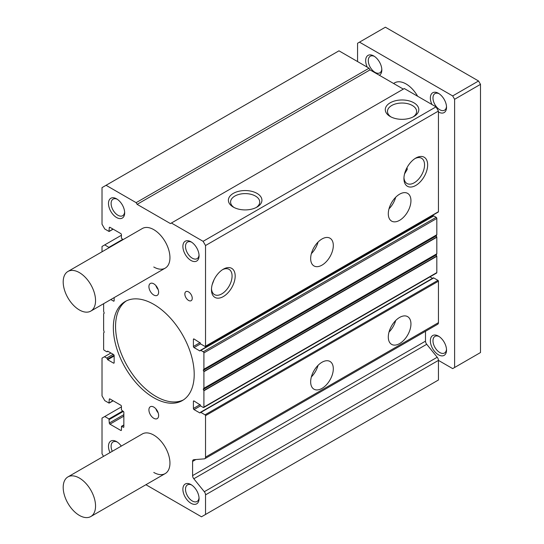 <?xml version="1.0" encoding="UTF-8"?>
<svg xmlns="http://www.w3.org/2000/svg" width="544" height="544" viewBox="0 0 544 544"><rect width="100%" height="100%" fill="white"/><g stroke="black" fill="none" stroke-linecap="round" stroke-linejoin="round"><path stroke-width="0.82" d="M67.932 271.47A22.875 13.206 -120 0 0 64.43 289.802A22.875 13.206 -120 0 0 79.37 309.958A22.875 13.206 -120 0 0 90.807 311.093A22.875 13.206 -120 0 0 94.316 292.76A22.875 13.206 -120 0 0 79.37 272.605A22.875 13.206 -120 0 0 67.932 271.47L142.338 228.514A22.875 13.206 60 0 1 153.775 229.65A22.875 13.206 60 0 1 168.715 249.805A22.875 13.206 60 0 1 165.213 268.138A22.875 13.206 60 0 1 153.775 267.002M67.932 476.911A22.875 13.206 60 0 1 79.37 478.047A22.875 13.206 60 0 1 94.316 498.202A22.875 13.206 60 0 1 90.807 516.535A22.875 13.206 60 0 1 79.37 515.399A22.875 13.206 60 0 1 64.43 495.244A22.875 13.206 60 0 1 67.932 476.911L142.338 433.956A22.875 13.206 60 0 1 153.775 435.091A22.875 13.206 60 0 1 168.715 455.246A22.875 13.206 60 0 1 165.213 473.579A22.875 13.206 60 0 1 153.775 472.444M233.301 207.08L233.301 207.08A16.762 9.676 180 0 1 233.301 193.392A16.762 9.676 180 0 1 257.013 193.392A16.762 9.676 180 0 1 257.013 207.08A16.762 9.676 180 0 1 233.301 207.08M256.183 207.529A14.572 8.418 0 0 0 259.726 202.212A14.572 8.418 0 0 0 255.462 196.071A14.572 8.418 0 0 0 239.428 194.283A14.572 8.418 0 0 0 230.588 202.212A14.572 8.418 0 0 0 234.131 207.529M389.008 208.814A16.014 9.241 120 0 0 395.678 197.261M399.622 194.167A16.014 9.241 -60 0 1 407.626 193.372A16.014 9.241 -60 0 1 410.081 206.203A16.014 9.241 -60 0 1 399.622 220.313A16.014 9.241 -60 0 1 391.612 221.109A16.014 9.241 -60 0 1 389.164 208.277A16.014 9.241 -60 0 1 399.622 194.167M311.372 253.633A16.014 9.241 120 0 0 318.043 242.087M321.987 238.986A16.014 9.241 -60 0 1 329.99 238.197A16.014 9.241 -60 0 1 332.445 251.029A16.014 9.241 -60 0 1 321.987 265.139A16.014 9.241 -60 0 1 313.976 265.928A16.014 9.241 -60 0 1 311.522 253.096A16.014 9.241 -60 0 1 321.987 238.986M415.793 158.066L415.793 158.066A16.762 9.676 -60 0 1 427.652 164.907A16.762 9.676 -60 0 1 415.793 185.443A16.762 9.676 -60 0 1 403.94 178.602A16.762 9.676 -60 0 1 415.793 158.066L415.793 158.066M403.968 177.657A14.572 8.418 120 0 0 406.796 183.389A14.572 8.418 120 0 0 414.249 182.764A14.572 8.418 120 0 0 423.81 169.769A14.572 8.418 120 0 0 421.369 158.148A14.572 8.418 120 0 0 414.99 158.562M223.319 269.192L223.319 269.192A16.762 9.676 -60 0 1 235.178 276.032A16.762 9.676 -60 0 1 223.319 296.568A16.762 9.676 -60 0 1 211.466 289.721A16.762 9.676 -60 0 1 223.319 269.192L223.319 269.192M211.494 288.782A14.572 8.418 120 0 0 214.329 294.508A14.572 8.418 120 0 0 221.775 293.882A14.572 8.418 120 0 0 231.336 280.894A14.572 8.418 120 0 0 228.902 269.273A14.572 8.418 120 0 0 222.523 269.681M311.372 376.904A16.014 9.241 120 0 0 318.043 365.35M321.987 362.256A16.014 9.241 -60 0 1 329.99 361.461A16.014 9.241 -60 0 1 332.445 374.292A16.014 9.241 -60 0 1 321.987 388.402A16.014 9.241 -60 0 1 313.976 389.191A16.014 9.241 -60 0 1 311.522 376.36A16.014 9.241 -60 0 1 321.987 362.256M389.008 332.078A16.014 9.241 120 0 0 395.678 320.525M399.622 317.431A16.014 9.241 -60 0 1 407.626 316.635A16.014 9.241 -60 0 1 410.081 329.467A16.014 9.241 -60 0 1 399.622 343.577A16.014 9.241 -60 0 1 391.612 344.372A16.014 9.241 -60 0 1 389.164 331.541A16.014 9.241 -60 0 1 399.622 317.431M153.775 295.018A6.861 3.964 60 0 1 149.287 288.973A6.861 3.964 60 0 1 150.341 283.472A6.861 3.964 60 0 1 153.775 283.812A6.861 3.964 60 0 1 158.256 289.857A6.861 3.964 60 0 1 157.202 295.358A6.861 3.964 60 0 1 153.775 295.018M155.863 285.566A6.861 3.964 -120 0 0 158.154 289.53M153.775 418.282A6.861 3.964 60 0 1 149.287 412.236A6.861 3.964 60 0 1 150.341 406.735A6.861 3.964 60 0 1 153.775 407.075A6.861 3.964 60 0 1 158.256 413.12A6.861 3.964 60 0 1 157.202 418.622A6.861 3.964 60 0 1 153.775 418.282M155.863 408.83A6.861 3.964 -120 0 0 158.154 412.794M190.971 260.467A11.438 6.603 60 0 1 182.886 246.459A11.438 6.603 60 0 1 190.971 241.788L190.971 241.788A11.438 6.603 60 0 1 199.063 255.796A11.438 6.603 60 0 1 190.971 260.467M191.658 242.216A9.581 5.528 -120 0 0 187.496 242.073A9.581 5.528 -120 0 0 186.028 249.75A9.581 5.528 -120 0 0 192.284 258.189A9.581 5.528 -120 0 0 197.078 258.665A9.581 5.528 -120 0 0 199.029 254.986M110.004 452.622A11.438 6.603 60 0 1 109.378 442.551A11.438 6.603 60 0 1 116.572 441.626L116.572 441.626A11.438 6.603 60 0 1 121.292 446.107M117.259 442.054A9.581 5.528 -120 0 0 113.098 441.912A9.581 5.528 -120 0 0 112.261 451.323M116.572 217.512A11.438 6.603 60 0 1 108.487 203.504A11.438 6.603 60 0 1 116.572 198.832L116.572 198.832A11.438 6.603 60 0 1 124.658 212.84A11.438 6.603 60 0 1 116.572 217.512M117.259 199.267A9.581 5.528 -120 0 0 113.098 199.118A9.581 5.528 -120 0 0 111.629 206.795A9.581 5.528 -120 0 0 117.885 215.234A9.581 5.528 -120 0 0 122.672 215.71A9.581 5.528 -120 0 0 124.63 212.031M190.971 503.261A11.438 6.603 60 0 1 182.886 489.253A11.438 6.603 60 0 1 190.971 484.582L190.971 484.582A11.438 6.603 60 0 1 199.063 498.59A11.438 6.603 60 0 1 190.971 503.261M191.658 485.01A9.581 5.528 -120 0 0 187.496 484.867A9.581 5.528 -120 0 0 186.028 492.544A9.581 5.528 -120 0 0 192.284 500.983A9.581 5.528 -120 0 0 197.078 501.459A9.581 5.528 -120 0 0 199.029 497.78M188.55 300.424A5.229 3.019 60 0 1 185.13 295.814A5.229 3.019 60 0 1 185.932 291.625A5.229 3.019 60 0 1 188.55 291.883A5.229 3.019 60 0 1 191.964 296.494A5.229 3.019 60 0 1 191.162 300.682A5.229 3.019 60 0 1 188.55 300.424M153.775 397.739A57.181 33.014 60 0 1 116.416 347.344A57.181 33.014 60 0 1 125.181 301.526A57.181 33.014 60 0 1 153.775 304.354A57.181 33.014 60 0 1 191.128 354.749A57.181 33.014 60 0 1 182.362 400.568A57.181 33.014 60 0 1 153.775 397.739M126.317 300.92A57.181 33.014 -120 0 0 118.946 347.079A57.181 33.014 -120 0 0 155.999 396.454A57.181 33.014 -120 0 0 183.457 399.888M413.073 116.946A14.572 8.418 0 0 0 416.616 111.629A14.572 8.418 0 0 0 412.352 105.495A14.572 8.418 0 0 0 396.318 103.707A14.572 8.418 0 0 0 387.478 111.629A14.572 8.418 0 0 0 391.02 116.946M404.546 173.924L407.279 169.313L407 167.654M214.098 279.609L212.146 284.77M436.016 106.855L404.314 88.55L171.401 223.02L203.102 241.325L436.016 106.855L438.437 111.058L438.437 211.725A0.687 0.394 -120 0 1 437.954 212.004M432.507 216.328L431.684 215.852M433.752 215.927A0.918 0.53 -120 0 0 433.289 215.88L200.382 350.35A0.918 0.53 60 0 1 200.838 350.39L203.266 351.791A0.918 0.53 60 0 1 203.912 352.913L203.912 369.226L203.334 369.906L436.24 235.443L436.818 234.756L436.818 218.443A0.918 0.53 -120 0 0 436.172 217.328L433.752 215.927L200.838 350.39M436.24 254.939L203.334 389.409L203.912 390.762L203.912 407.075A0.918 0.53 60 0 1 203.721 407.497L436.635 273.027A0.918 0.53 -120 0 0 436.818 272.605L436.818 256.299L436.24 254.939L436.818 253.803L436.818 237.245L436.24 235.443M432.507 278.338L429.971 276.869M204.823 458.701L437.73 324.231A3.434 1.979 -120 0 0 438.437 322.66L438.437 281.2A0.687 0.394 -120 0 0 437.954 280.357L433.752 277.93A0.918 0.53 -120 0 0 433.289 277.882L200.382 412.352A0.918 0.53 60 0 1 200.838 412.4L205.047 414.827A0.687 0.394 60 0 1 205.53 415.664L205.53 457.13A3.434 1.979 60 0 1 204.823 458.701A3.434 1.979 60 0 1 204.306 458.857L193.814 459.7A3.434 1.979 60 0 0 193.304 459.857A3.434 1.979 60 0 0 192.59 461.428L192.59 475.619L425.496 341.149L425.496 331.289M426.727 344.291L193.814 478.761L204.306 491.715A3.434 1.979 60 0 1 205.53 494.856L205.53 514.468L438.437 379.998L438.437 360.386A3.434 1.979 -120 0 0 437.213 357.245L426.727 344.291A3.434 1.979 60 0 1 425.496 341.149M369.05 68.197L338.966 50.823L106.06 185.293L136.143 202.66L369.05 68.197L370.022 69.877L403.342 89.114M136.143 202.66L137.115 204.347L170.435 223.577L171.401 223.02M390.191 116.498L390.191 116.498A16.762 9.676 180 0 1 390.191 102.809A16.762 9.676 180 0 1 413.902 102.809A16.762 9.676 180 0 1 413.902 116.498A16.762 9.676 180 0 1 390.191 116.498M203.102 241.325L205.53 245.528L438.437 111.058M205.53 245.528L205.53 346.188A0.687 0.394 60 0 1 205.047 346.474L200.838 344.046A0.918 0.53 60 0 1 200.192 342.924L194.045 339L193.399 339.374A0.918 0.53 60 0 1 193.589 338.953A0.918 0.53 60 0 1 194.045 339M193.399 339.374L193.399 346.474L200.097 342.604M200.573 343.822L194.045 347.589A0.918 0.53 60 0 1 193.399 346.474M194.045 347.589L199.872 350.955M200.192 350.764A0.918 0.53 60 0 1 200.382 350.35M436.24 235.892L203.334 370.355L203.334 369.906M203.334 370.355L203.912 371.715L203.912 388.273L203.334 388.96L436.24 254.49M203.334 389.409L203.334 388.96M203.721 407.497A0.918 0.53 60 0 1 203.266 407.449L200.838 406.048A0.918 0.53 60 0 1 200.192 404.926L194.045 401.003L193.399 401.377A0.918 0.53 60 0 1 193.589 400.962A0.918 0.53 60 0 1 194.045 401.003M193.399 401.377L193.399 408.476L200.097 404.607M200.573 405.831L194.045 409.598A0.918 0.53 60 0 1 193.399 408.476M194.045 409.598L199.872 412.957M200.192 412.774A0.918 0.53 60 0 1 200.382 412.352M193.814 478.761A3.434 1.979 60 0 1 192.59 475.619M205.53 514.468L201.484 516.8L145.914 484.718M103.516 456.368L102.014 453.771L102.014 418.098L121.428 406.892M104.768 416.507L108.97 418.934L109.296 423.042L123.848 414.644M123.848 416.133L109.942 424.164A0.918 0.53 60 0 1 109.296 423.042M109.942 424.164L120.775 430.42L121.428 430.046A0.918 0.53 60 0 1 121.237 430.467A0.918 0.53 60 0 1 120.775 430.42M121.428 430.046L121.516 426.292L123.529 427.339M123.848 427.156L123.848 412.026L121.428 409.877L121.428 406.327A0.918 0.53 60 0 0 120.775 405.212L109.942 398.949L109.296 399.323A0.918 0.53 60 0 1 109.48 398.908A0.918 0.53 60 0 1 109.942 398.949M109.296 399.323L108.97 403.063L104.768 400.636L102.014 395.869L102.014 358.142L110.908 353.008M104.441 356.742L106.706 358.054A0.918 0.53 60 0 1 107.352 359.169L114.09 355.28M114.145 355.994L107.678 359.734L107.352 359.169M107.678 359.734L113.499 363.093L114.145 362.719A0.918 0.53 60 0 1 113.954 363.14A0.918 0.53 60 0 1 113.499 363.093M114.145 362.719L114.145 355.62A0.918 0.53 60 0 0 113.499 354.504L107.678 351.138M107.352 351.329A0.918 0.53 60 0 1 107.161 351.744A0.918 0.53 60 0 1 106.706 351.703L104.278 350.302A0.918 0.53 60 0 1 103.632 349.18L103.632 332.867L104.217 332.187L103.632 330.378L103.632 313.82L104.217 313.133L103.632 311.331L103.632 303.688M110.82 299.54L113.499 301.09L114.145 300.716A0.918 0.53 60 0 1 113.954 301.131A0.918 0.53 60 0 1 113.499 301.09M114.145 300.716L114.145 297.616M102.014 251.797L102.014 246.459L121.428 235.253M104.768 244.875L109.242 247.622M123.134 239.605L121.428 238.245L121.428 234.695A0.918 0.53 60 0 0 120.775 233.573L109.942 227.317L109.296 227.691A0.918 0.53 60 0 1 109.48 227.27A0.918 0.53 60 0 1 109.942 227.317M109.296 227.691L108.97 231.424L104.768 228.997L102.014 224.237L102.014 187.626L106.06 185.293M137.115 204.347L370.022 69.877M431.97 104.516A11.438 6.603 60 0 1 431.208 94.302A11.438 6.603 60 0 1 438.437 93.316L438.437 93.316A11.438 6.603 60 0 1 446.529 107.324A11.438 6.603 60 0 1 438.437 111.989M439.124 93.745A9.581 5.528 -120 0 0 434.962 93.595A9.581 5.528 -120 0 0 433.493 101.272A9.581 5.528 -120 0 0 439.749 109.718A9.581 5.528 -120 0 0 444.543 110.187A9.581 5.528 -120 0 0 446.495 106.515M367.275 67.164A11.438 6.603 60 0 1 366.506 56.95A11.438 6.603 60 0 1 373.742 55.964L373.742 55.964A11.438 6.603 60 0 1 381.827 69.972A11.438 6.603 60 0 1 379.352 75.262M374.428 56.392A9.581 5.528 -120 0 0 370.267 56.243A9.581 5.528 -120 0 0 368.798 63.92A9.581 5.528 -120 0 0 375.054 72.366A9.581 5.528 -120 0 0 379.848 72.835A9.581 5.528 -120 0 0 381.8 69.163M438.437 354.783A11.438 6.603 60 0 1 430.352 340.775A11.438 6.603 60 0 1 438.437 336.11L438.437 336.11A11.438 6.603 60 0 1 446.529 350.112A11.438 6.603 60 0 1 438.437 354.783M439.124 336.539A9.581 5.528 -120 0 0 434.962 336.389A9.581 5.528 -120 0 0 433.493 344.066A9.581 5.528 -120 0 0 439.749 352.512A9.581 5.528 -120 0 0 444.543 352.981A9.581 5.528 -120 0 0 446.495 349.309M393.57 83.47L394.652 82.844A22.875 13.206 60 0 1 406.089 83.973A22.875 13.206 60 0 1 417.642 96.247M205.53 494.856L438.437 360.386L452.669 368.608L454.614 367.486L454.614 99.287L452.669 95.928L359.509 42.14L357.571 43.262L357.571 61.567M452.669 95.928L478.55 80.988L385.39 27.2L359.509 42.14M454.614 99.287L480.495 84.347L478.55 80.988M454.614 367.486L480.495 352.546L480.495 84.347M205.53 346.188L438.437 211.725M203.266 351.791L436.172 217.328M203.912 352.913L436.818 218.443M203.912 369.226L436.818 234.756M203.85 369.41L436.757 234.94M203.85 371.457L436.757 236.987M203.912 371.715L436.818 237.245M203.912 388.273L436.818 253.803M203.85 388.464L436.757 253.994M203.85 390.504L436.757 256.034M203.912 390.762L436.818 256.299M203.912 407.075L436.818 272.605M200.838 412.4L433.752 277.93M205.047 414.827L437.954 280.357M205.53 415.664L438.437 281.2M205.53 457.13L438.437 322.66M195.867 459.53L192.59 461.428M204.306 491.715L437.213 357.245M108.97 418.934L122.72 410.999M109.296 419.499L123.366 411.373M121.747 426.312L123.848 425.102M109.296 402.873L113.016 400.724M106.706 358.054L113.172 354.314M108.97 247.302L122.72 239.36M109.296 231.241L113.016 229.092M205.387 346.508L438.294 212.038M121.516 426.292L123.848 424.946M109.201 403.084L113.145 400.806M107.161 351.744L107.943 351.295M109.201 231.445L113.145 229.167M90.807 311.093L165.213 268.138M90.807 516.535L165.213 473.579"/></g></svg>
